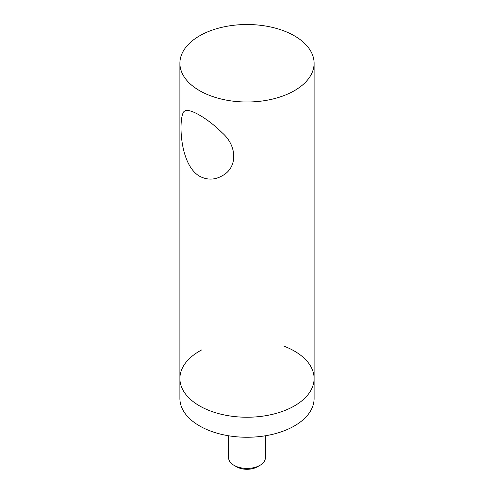 <?xml version="1.0" encoding="UTF-8"?>
<svg xmlns="http://www.w3.org/2000/svg" width="494" height="494" viewBox="0 0 494 494"><rect width="100%" height="100%" fill="white"/><g stroke="black" fill="none" stroke-linecap="round" stroke-linejoin="round"><path stroke-width="0.74" d="M199.551 35.858A67.104 38.742 0 0 0 179.896 63.257A67.104 38.742 0 0 0 247 101.999A67.104 38.742 0 0 0 314.104 63.257A67.104 38.742 0 0 0 272.682 27.46A67.104 38.742 0 0 0 199.551 35.858M201.608 349.962A67.104 38.742 0 0 0 179.896 378.497A67.104 38.742 0 0 0 247 417.239A67.104 38.742 0 0 0 314.104 378.497A67.104 38.742 0 0 0 283.772 346.084M199.551 176.216C177.982 163.705 178.581 112.836 184.694 111.107C189.029 107.562 207.77 118.375 222.072 132.682C237.602 146.144 237.633 167.929 222.078 175.852C214.692 180.051 207.184 180.174 199.551 176.216M314.104 378.497A67.104 38.742 0 0 1 272.682 414.287A67.104 38.742 0 0 1 199.551 405.889A67.104 38.742 0 0 1 179.896 378.497L179.896 398.51A67.104 38.742 0 0 0 199.551 425.908A67.104 38.742 0 0 0 272.682 434.306A67.104 38.742 0 0 0 314.104 398.51L314.104 63.257M259.998 465.311L257.399 466.811A14.709 8.491 180 0 1 236.601 466.811L234.002 465.311A18.383 10.615 0 0 0 259.998 465.311A18.383 10.615 0 0 0 265.383 457.808L265.383 435.77M228.617 435.77L228.617 457.808A18.383 10.615 0 0 0 229.241 460.556A18.383 10.615 0 0 0 234.002 465.311M179.896 378.497L179.896 63.257"/></g></svg>
